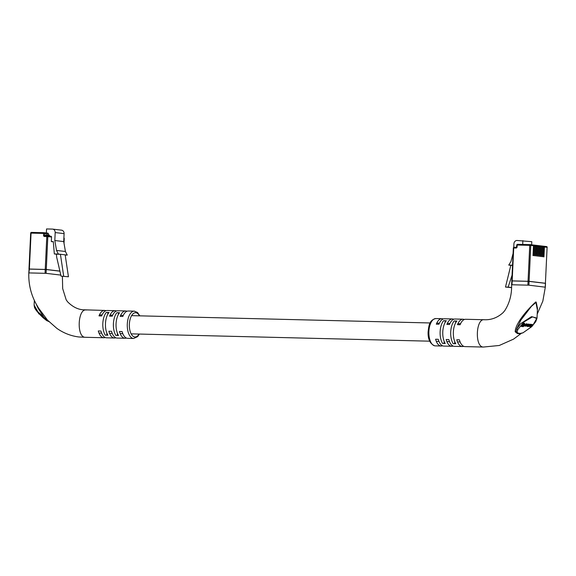 <?xml version="1.0" encoding="UTF-8"?>
<svg xmlns="http://www.w3.org/2000/svg" width="576" height="576" viewBox="0 0 576 576"><rect width="100%" height="100%" fill="white"/><g stroke="black" fill="none" stroke-linecap="round" stroke-linejoin="round"><path stroke-width="0.86" d="M47.304 235.829L50.911 236.261A0.756 0.662 96.8 0 1 51.538 237.031L47.822 236.592L46.274 269.554L59.904 271.174M46.274 269.554L45.238 269.489L46.793 236.527L44.482 236.477A1.138 0.994 96.8 0 1 43.538 235.31L43.632 233.417L31.061 233.107L29.369 269.1L45.238 269.489M51.538 237.031L51.322 241.574L53.309 241.625L54.331 253.944L56.412 254.189L56.65 257.076L61.049 276.149L68.443 276.775L61.049 276.149M63.698 276.214L60.43 254.29L65.174 254.851L68.443 276.775M44.143 232.718L47.743 233.143A0.756 0.662 96.8 0 1 48.37 233.921L48.319 235.058L49.442 235.087L49.399 236.074M46.361 232.978L46.555 228.946L52.373 229.09A3.413 2.974 -83.2 0 1 52.618 229.104A3.413 2.974 -83.2 0 1 55.188 232.567L54.814 240.523L56.52 250.43L58.349 254.038L54.331 253.944M65.203 255.046L67.255 255.096L65.426 251.489L63.72 241.582L64.094 233.626A3.413 2.974 -83.2 0 0 61.524 230.162L52.618 229.104M51.322 241.574L53.323 241.812M56.52 250.43L65.426 251.489M58.349 254.038L60.43 254.29L56.412 254.189M67.255 255.096L65.174 254.851M54.814 240.523L63.72 241.582M48.319 235.058L45.979 234.778L46.015 235.786M48.01 235.908L47.894 235.404L45.965 235.174L47.902 235.404M34.344 300.398L34.121 305.114L37.908 311.803L43.783 317.146L38.081 308.203L35.942 303.574M116.935 312.674A13.666 6.703 91.4 0 0 115.862 335.405L118.512 335.47A13.666 6.703 -88.6 0 1 119.578 312.739L116.935 312.674L119.47 312.869M106.351 312.408A13.666 6.703 91.4 0 0 105.278 335.146L107.928 335.21A13.666 6.703 -88.6 0 1 109.001 312.48L106.351 312.408L108.886 312.61M127.03 311.249A13.666 6.703 91.4 0 0 126.022 310.968A13.666 6.703 91.4 0 0 125.719 310.946A13.666 6.703 91.4 0 0 120.175 316.404L122.818 316.469A13.666 6.703 -88.6 0 1 128.362 311.011L134.316 311.155A13.666 6.703 -88.6 0 1 134.626 311.177M116.453 310.982A13.666 6.703 91.4 0 0 115.445 310.709A13.666 6.703 91.4 0 0 115.135 310.687A13.666 6.703 91.4 0 0 109.591 316.145L112.234 316.21A13.666 6.703 -88.6 0 1 117.778 310.752L125.719 310.946M105.869 310.723A13.666 6.703 91.4 0 0 104.861 310.45A13.666 6.703 91.4 0 0 104.551 310.428A13.666 6.703 91.4 0 0 99.007 315.886L101.657 315.95A13.666 6.703 -88.6 0 1 107.201 310.493L115.135 310.687M29.081 269.057L28.8 272.902C28.476 284.177 30.974 294.61 36.295 304.214L38.491 307.994L47.527 320.162L56.902 328.406C63.698 333.158 71.05 336.017 78.948 336.982L85.054 337.27C76.399 337.061 77.76 308.153 86.342 309.996M62.395 276.307L62.676 288.598L66.182 299.815L67.572 301.788C72.41 306.677 77.558 309.348 82.994 309.787L104.551 310.428M139.399 334.058L137.635 336.629L133.646 338.479L127.692 338.328A13.666 6.703 -88.6 0 1 127.382 338.306A13.666 6.703 -88.6 0 1 122.105 331.546L119.462 331.481A13.666 6.703 91.4 0 0 124.74 338.242A13.666 6.703 91.4 0 0 125.05 338.263L117.108 338.069A13.666 6.703 -88.6 0 1 116.806 338.047A13.666 6.703 -88.6 0 1 111.528 331.286L108.878 331.222A13.666 6.703 91.4 0 0 114.156 337.982A13.666 6.703 91.4 0 0 114.466 338.004L106.531 337.81A13.666 6.703 -88.6 0 1 106.222 337.788A13.666 6.703 -88.6 0 1 100.944 331.027L98.294 330.962A13.666 6.703 91.4 0 0 103.572 337.723A13.666 6.703 91.4 0 0 103.882 337.745A13.666 6.703 91.4 0 0 105.214 337.514M47.527 320.162L47.153 320.429L48.989 321.696M60.804 275.09L46.094 273.341L28.894 272.916L29.369 269.028L46.274 269.474L59.882 271.094M49.658 321.89L46.728 320.623L43.099 317.75L43.783 317.146L47.153 320.429L46.728 320.623L43.099 317.75C32.983 308.002 34.632 307.022 34.121 305.114M125.05 338.263A13.666 6.703 91.4 0 0 126.374 338.033M114.466 338.004A13.666 6.703 91.4 0 0 115.798 337.774M28.98 269.035L29.369 269.028M107.82 312.588L107.734 314.352M106.855 333.058L106.754 335.182M118.404 312.847L118.318 314.611M117.432 333.317L117.338 335.441M38.902 313.978L37.886 312.084M533.081 245.002L533.398 245.009A0.756 0.662 96.8 0 1 534.024 245.786L533.563 255.636L533.002 255.571L533.47 245.714L530.777 245.398L529.078 281.39L545.407 283.327L547.106 247.334L544.414 247.018L543.946 256.867L543.391 256.802L543.859 246.953L542.93 246.845L542.462 256.694L541.908 256.622L542.376 246.773L541.447 246.665L540.979 256.514L540.425 256.45L540.886 246.6L539.964 246.492L539.496 256.342L538.942 256.277L539.402 246.42L538.474 246.312L538.013 256.162L537.458 256.097L537.919 246.247L536.99 246.139L536.53 255.989L535.975 255.924L536.436 246.067L535.507 245.959L535.046 255.809L534.485 255.744L534.953 245.894L534.024 245.786M534.564 245.182L534.881 245.189A0.756 0.662 96.8 0 1 535.507 245.959M536.047 245.354L536.364 245.362A0.756 0.662 96.8 0 1 536.99 246.139M537.53 245.534L537.854 245.542A0.756 0.662 96.8 0 1 538.474 246.312M539.021 245.707L539.338 245.714A0.756 0.662 96.8 0 1 539.964 246.492M540.504 245.88L540.821 245.894A0.756 0.662 96.8 0 1 541.447 246.665M541.987 246.06L542.304 246.067A0.756 0.662 96.8 0 1 542.93 246.845M543.47 246.233L543.787 246.247A0.756 0.662 96.8 0 1 544.414 247.018M533.506 245.023L534.326 245.117A0.756 0.662 96.8 0 1 534.953 245.894M534.989 245.196L535.81 245.297A0.756 0.662 96.8 0 1 536.436 246.067M536.472 245.376L537.293 245.47A0.756 0.662 96.8 0 1 537.919 246.247M537.955 245.549L538.776 245.65A0.756 0.662 96.8 0 1 539.402 246.42M542.412 246.082L543.233 246.175A0.756 0.662 96.8 0 1 543.859 246.953M540.929 245.902L541.75 246.002A0.756 0.662 96.8 0 1 542.376 246.773M539.446 245.729L540.259 245.822A0.756 0.662 96.8 0 1 540.886 246.6M529.078 281.39L528.048 281.333L529.747 245.34L517.176 245.03L517.09 246.924A1.138 0.994 96.8 0 1 516.046 248.04L513.727 247.982L512.172 280.944L528.048 281.333M543.895 246.254L546.48 246.564A0.756 0.662 96.8 0 1 547.106 247.334L545.407 283.327M511.625 287.525L508.147 287.114L512.057 275.206M513.079 253.512L510.919 261.569L508.752 265.082L510.826 265.327L505.498 287.05L511.618 287.647M505.498 287.05L508.147 287.114M513.756 247.349L513.922 243.821A3.413 2.974 96.8 0 1 517.061 240.48L531.785 241.682L531.641 244.8M522.878 240.624L522.698 244.44M508.752 265.082L512.532 265.176M530.258 244.634L532.843 244.944A0.756 0.662 96.8 0 1 533.47 245.714M510.826 265.327L512.525 265.37M537.48 308.412L536.213 302.22L531.454 306.274L520.891 320.047L516.787 328.745L520.718 323.64L531.461 316.663L537.019 318.11L537.48 308.441M443.174 318.996A13.666 6.703 91.4 0 0 442.166 318.715A13.666 6.703 91.4 0 0 441.857 318.694A13.666 6.703 91.4 0 0 436.313 324.158L438.955 324.223A13.666 6.703 -88.6 0 1 444.506 318.758L452.441 318.953A13.666 6.703 91.4 0 0 446.897 324.418L449.539 324.482A13.666 6.703 -88.6 0 1 455.083 319.018L463.025 319.212A13.666 6.703 91.4 0 0 457.474 324.677L460.123 324.742A13.666 6.703 -88.6 0 1 465.667 319.277L484.258 319.738C491.285 320.047 497.585 317.657 503.158 312.566L504.799 310.586C509.609 302.983 511.877 294.365 511.61 284.738L511.79 280.872L529.085 281.311L545.508 283.277L545.321 287.136L542.837 301.118L537.206 314.122M453.758 319.255A13.666 6.703 91.4 0 0 452.75 318.974A13.666 6.703 91.4 0 0 452.441 318.953M464.335 319.514A13.666 6.703 91.4 0 0 463.327 319.234A13.666 6.703 91.4 0 0 463.025 319.212M484.258 319.738L484.495 319.752C475.913 317.916 474.552 346.824 483.206 347.033L483.516 347.054M483.437 347.054L464.998 346.601A13.666 6.703 -88.6 0 1 464.688 346.579A13.666 6.703 -88.6 0 1 459.41 339.818L456.768 339.754A13.666 6.703 91.4 0 0 462.046 346.514A13.666 6.703 91.4 0 0 462.355 346.536A13.666 6.703 91.4 0 0 463.68 346.298M462.355 346.536L454.414 346.342A13.666 6.703 -88.6 0 1 454.104 346.32A13.666 6.703 -88.6 0 1 448.826 339.559L446.184 339.494A13.666 6.703 91.4 0 0 451.462 346.255A13.666 6.703 91.4 0 0 451.771 346.277A13.666 6.703 91.4 0 0 453.096 346.039M451.771 346.277L443.837 346.082A13.666 6.703 -88.6 0 1 443.527 346.061A13.666 6.703 -88.6 0 1 438.25 339.3L435.6 339.235A13.666 6.703 91.4 0 0 440.878 345.996A13.666 6.703 91.4 0 0 441.187 346.018A13.666 6.703 91.4 0 0 442.519 345.78M544.939 287.143L528.905 285.178L511.704 284.76M520.574 333.626L519.523 333.799A0.756 0.713 98.8 0 1 519.898 333.634L517.738 333.374L515.995 331.92A0.756 0.576 1.1 0 0 515.182 331.776C515.441 322.502 529.423 307.62 535.831 301.925L537.401 310.018M519.523 333.799L517.428 333.554L515.182 331.776M530.597 324.792L528.646 326.628L530.813 325.073L530.993 325.656L529.934 326.779L532.296 325.246L531.403 326.952L532.577 325.706L532.606 325.001L530.395 325.015L530.15 324.245L529.553 324.641M532.13 325.159L532.159 324.454L529.949 324.468M531.086 324.706L531.526 325.253M531.799 325.26L530.741 326.376L531.187 326.93M530.59 324.547L529.488 326.232L529.934 326.779M523.987 325.937L522.598 325.771L524.729 323.496L523.67 322.877L520.848 325.879L521.287 326.426L523.296 326.671L523.987 325.937L523.26 325.066M523.526 325.382L523.015 325.325M516.982 332.071A0.756 0.626 -165.6 0 1 515.995 331.92L516.787 328.745A0.756 0.576 22.7 0 0 517.961 329.335L516.982 332.071L518.126 333.173L520.265 333.425L523.03 332.791L531.274 326.938M525.413 324.835L524.196 324.691L523.534 325.397L524.75 325.541L525.413 324.835L524.088 324.187M528.84 324.058L529.279 324.605L527.148 325.642L527.479 326.52L528.912 325.85L529.279 324.605L529.625 324.734L528.523 324.022L527.083 324.684M526.939 324.842L526.723 325.937M526.752 325.706L525.42 325.994L525.456 325.426L526.702 324.583L527.328 325.073L527.342 324.374L525.218 325.418L525.067 326.232L526.752 325.706L526.313 325.159L525.355 325.49M524.383 325.498L525.067 326.232M526.882 324.526L526.529 323.784L525.132 324.49M443.657 320.681A13.666 6.703 91.4 0 0 442.584 343.411L445.234 343.476A13.666 6.703 -88.6 0 1 446.306 320.746L443.657 320.681L446.191 320.882M454.241 320.94A13.666 6.703 91.4 0 0 453.168 343.67L455.81 343.735A13.666 6.703 -88.6 0 1 456.883 321.005L454.241 320.94L456.775 321.142M444.161 341.33L444.06 343.447M445.126 320.854L445.039 322.618M454.738 341.59L454.637 343.706M455.702 321.113L455.623 322.877M522.835 332.899L519.898 333.634A0.756 0.648 93.4 0 0 520.265 333.425M518.126 333.173A0.756 0.67 100.5 0 1 517.738 333.374A0.756 0.598 -84.4 0 0 517.428 333.554M531.346 326.945L523.03 332.791M524.729 323.496L524.117 323.424L521.287 326.426M524.117 323.424L523.67 322.877M526.378 325.8L527.162 326.484M529.106 324.864L527.731 325.282L527.335 326.218L529.056 325.44L528.667 324.317M527.789 326.275L527.342 325.728L528.617 324.886M530.388 324.77L529.942 324.223M531.036 325.094L530.993 325.656L530.546 325.109M532.296 325.246L532.318 325.721L531.922 325.231M532.577 325.706L532.159 324.454M526.536 325.692L526.097 325.145M527.105 324.626L527.112 325.058L526.73 324.583M527.328 325.073L526.903 323.827M30.773 233.136L31.061 233.107A0.756 0.374 91.4 0 1 31.45 232.394A0.756 0.374 91.4 0 0 31.45 232.394L43.999 232.704M63.943 242.899L63.864 238.493M55.188 232.567L64.094 233.626M48.37 233.921L44.662 233.482L44.575 235.375L45.943 235.534M43.538 235.31L44.863 235.757A0.756 0.374 -88.6 0 1 44.885 235.757L47.167 235.814M64.022 243.346L64.246 238.55A0.756 0.756 0 0 0 63.893 237.874A0.756 0.662 96.8 0 1 64.152 238.529L64.152 238.558M50.962 236.261L47.254 235.822A0.756 0.756 0 0 0 47.182 235.814A0.756 0.374 -88.6 0 0 46.793 236.527L47.822 236.592A0.756 0.662 -83.2 0 0 47.203 235.814A0.756 0.374 -88.6 0 1 47.203 235.814L44.856 235.757A0.756 0.374 -88.6 0 0 44.482 236.477M47.801 233.15L44.093 232.711A0.756 0.756 0 0 0 44.021 232.704A0.756 0.374 91.4 0 0 44.021 232.704A0.756 0.374 91.4 0 0 43.632 233.417L44.662 233.482A0.756 0.662 -83.2 0 0 44.035 232.704L31.45 232.394A0.756 0.756 0 0 0 30.679 233.122L28.98 269.114M49.406 235.8L45.943 235.519M139.464 315.835A12.146 5.962 91.4 0 0 135.871 312.725A12.146 5.962 91.4 0 0 129.37 324.144A12.146 5.962 91.4 0 0 134.734 336.974A12.146 5.962 91.4 0 0 139.018 334.051M133.646 338.479A13.666 6.703 -88.6 0 1 133.337 338.458A13.666 6.703 -88.6 0 1 127.289 324.338A13.666 6.703 -88.6 0 1 134.316 311.155L137.506 312.487L139.846 315.85M45.245 269.417L45.058 273.283M46.274 269.474L46.094 273.341M516.888 245.059L517.176 245.03A0.756 0.374 91.4 0 1 517.572 244.318A0.756 0.374 91.4 0 0 517.572 244.318L530.122 244.62A0.756 0.374 91.4 0 0 530.136 244.62A0.756 0.374 91.4 0 0 529.747 245.34L530.777 245.398A0.756 0.662 96.8 0 0 530.208 244.627A0.756 0.756 0 0 0 530.136 244.62A0.756 0.662 96.8 0 1 530.208 244.627L532.894 244.951M516.449 247.32A0.756 0.374 91.4 0 0 516.434 247.32L514.116 247.262A0.756 0.374 91.4 0 1 514.138 247.27L516.42 247.32A0.756 0.374 91.4 0 0 516.046 248.04M513.439 248.004L513.727 247.982A0.756 0.374 91.4 0 1 514.116 247.262A0.756 0.756 0 0 0 513.346 247.99L511.79 280.951M543.845 246.247L546.53 246.564A0.756 0.756 0 0 1 547.2 247.356L547.099 247.37M434.93 345.852A13.666 6.703 91.4 0 0 435.233 345.874L434.822 345.845C430.114 343.93 427.874 339.343 428.098 332.086C428.782 325.958 429.185 320.018 435.902 318.55A13.666 6.703 91.4 0 0 428.875 331.733A13.666 6.703 91.4 0 0 434.93 345.852M532.822 325.382L536.71 318.485L532.57 316.829L523.93 321.941L517.961 329.335M545.407 283.255L545.227 287.122M512.179 280.865L511.999 284.731M528.055 281.254L527.868 285.12M529.085 281.311L528.905 285.178M528.962 324.569L528.523 324.022M527.148 325.642L526.702 325.094M528.71 325.807L528.264 325.26M532.339 324.965L531.893 324.418M531.065 324.814L530.626 324.266M525.794 326.038L525.377 325.512M526.968 324.331L526.529 323.784M525.607 325.001L525.168 324.454M460.562 323.712L458.237 323.654M449.978 323.453L447.653 323.395M439.394 323.194L436.752 323.129M430.15 322.963L131.587 315.641M123.257 315.439L120.931 315.382M112.673 315.18L110.347 315.122M102.089 314.921L99.446 314.856M460.116 341.928L457.466 341.863M449.532 341.669L446.89 341.604M438.948 341.41L436.306 341.345M429.703 341.179L131.141 333.857M122.81 333.655L120.161 333.59M112.226 333.396L109.584 333.331M101.642 333.137L99 333.072M103.882 337.745L85.363 337.291M533.455 245.016L534.377 245.124M534.938 245.189L535.867 245.297M536.422 245.369L537.35 245.477M537.905 245.542L538.834 245.65M542.354 246.074L543.283 246.182M540.871 245.894L541.8 246.002M539.388 245.722L540.317 245.83M516.434 247.32L516.794 245.038A0.756 0.756 0 0 1 517.572 244.318L530.136 244.62M435.233 345.874L441.187 346.018M521.028 333.576L513.554 339.127L499.277 345.478L483.358 347.047M435.902 318.55L441.857 318.694M532.037 326.282L535.759 321.646L537.019 318.11M532.836 325.102L532.39 324.554M531.583 324.929L531.137 324.382M527.594 324.475L527.148 323.928"/></g></svg>
